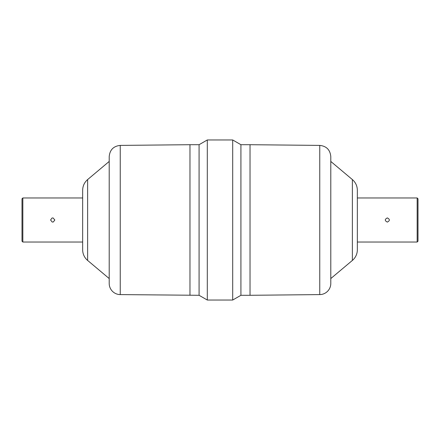 <?xml version="1.0" encoding="UTF-8"?>
<svg xmlns="http://www.w3.org/2000/svg" width="440" height="440" viewBox="0 0 440 440"><rect width="100%" height="100%" fill="white"/><g stroke="black" fill="none" stroke-linecap="round" stroke-linejoin="round"><path stroke-width="0.66" d="M387.327 222.09C390.016 220.698 390.016 219.302 387.327 217.91C384.632 219.302 384.632 220.698 387.327 222.09M50.584 220L52.195 222.035L53.367 221.975L54.769 220L53.158 217.965L51.986 218.026L50.584 220M22.836 197.967L22.836 242.033L22 241.197L22 198.803L22.836 197.967L82.654 197.967M417.164 242.033L417.164 197.967L418 198.803L418 241.197L417.164 242.033L357.346 242.033M82.654 242.033L22.836 242.033M87.626 260.43A13.943 13.943 0 0 1 82.654 249.755L82.654 190.245C82.742 185.95 84.397 182.391 87.626 179.57L87.626 260.43L109.208 278.564M120.247 294.597A11.154 11.154 0 0 1 109.208 283.443L109.208 156.558C109.852 149.831 113.531 146.113 120.247 145.404L120.247 294.597L199.084 295.295L199.084 144.705L207.295 139.964L207.295 300.036L199.084 295.295M207.295 139.964L232.705 139.964L232.705 300.036L207.295 300.036M232.705 139.964L240.917 144.705L240.917 295.295L232.705 300.036M240.917 144.705L250.03 144.705L250.03 295.295L240.917 295.295M250.03 144.705L319.754 145.404L319.754 294.597L250.03 295.295M319.754 145.404C326.469 146.113 330.149 149.831 330.792 156.558L330.792 283.443A11.154 11.154 0 0 1 319.754 294.597M330.792 161.436L352.374 179.57L352.374 260.43L330.792 278.564M352.374 179.57C355.603 182.391 357.258 185.95 357.346 190.245L357.346 249.755A13.943 13.943 0 0 1 352.374 260.43M120.247 145.404L189.97 144.705L189.97 295.295M54.758 220.181A2.09 2.09 0 0 0 54.758 219.819M87.626 179.57L109.208 161.436M189.97 144.705L199.084 144.705M357.346 197.967L417.164 197.967"/></g></svg>
